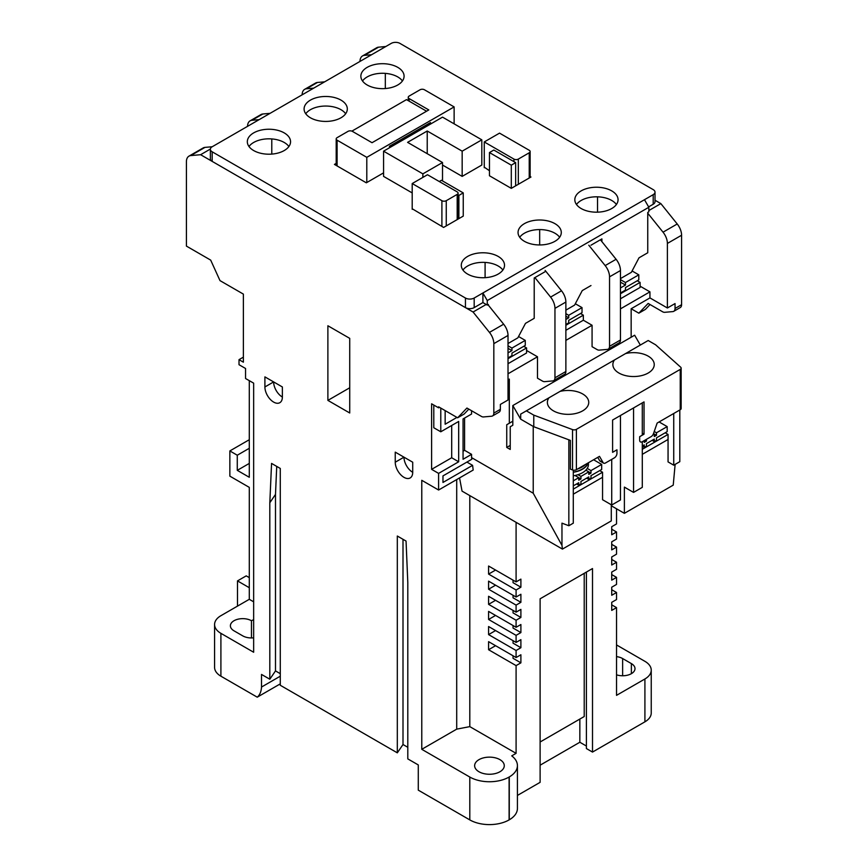 <?xml version="1.0" encoding="UTF-8"?>
<svg xmlns="http://www.w3.org/2000/svg" width="868" height="868" viewBox="0 0 868 868"><rect width="100%" height="100%" fill="white"/><g stroke="black" fill="none" stroke-linecap="round" stroke-linejoin="round"><path stroke-width="1.3" d="M478.973 771.75A14.821 8.561 180 0 1 474.633 765.695A14.821 8.561 180 0 1 483.78 757.797A14.821 8.561 180 0 1 499.935 759.641A14.821 8.561 180 0 1 504.275 765.695A14.821 8.561 180 0 1 495.129 773.605A14.821 8.561 180 0 1 478.973 771.75M403.978 477.346A12.347 7.128 -120 0 0 410.152 477.953A12.347 7.128 -120 0 0 412.712 472.3L412.712 462.21L395.244 452.13L395.244 462.21A12.347 7.128 -120 0 0 403.978 477.346M273.637 402.09A12.347 7.128 -120 0 0 279.811 402.698A12.347 7.128 -120 0 0 282.371 397.045L282.371 386.965L264.903 376.875L264.903 386.965A12.347 7.128 -120 0 0 273.637 402.09M359.981 61.422A12.347 7.128 60 0 1 362.542 55.932L376.734 47.74A12.347 7.128 60 0 1 378.546 47.176L385.783 46.525M655.014 200.248L660.852 203.611L677.224 223.987A12.347 7.128 60 0 1 681.586 235.239L681.586 304.701A6.174 3.57 60 0 1 680.317 307.522L673.763 311.308A6.174 3.57 60 0 1 672.863 311.59L664.714 312.317A6.174 3.57 -120 0 1 662.523 311.731L648.146 303.431L638.837 313.174L631.155 308.748L649.937 297.908L667.394 307.988L675.044 303.572L675.044 308.476A6.174 3.57 60 0 1 673.763 311.308M650.034 304.516L645.391 309.399L638.837 313.174M616.53 644.935L644.913 661.329A21.613 12.477 180 0 1 651.239 670.15A21.613 12.477 180 0 1 644.913 678.971L644.913 721.829L592.508 752.079L586.399 748.552L586.399 572.077M280.288 673.676L275.492 670.91L269.818 679.221L261.518 674.436L261.518 687.044A26.941 15.548 60 0 1 257.243 697.178L220.906 676.194L220.906 633.336L253.651 652.248L253.651 383.146L245.557 378.524L245.557 368.488L239.015 364.701L239.015 359.667L243.376 357.139M513.042 655.774L513.042 658.302L520.898 662.837L516.091 665.604L516.091 753.348L511.729 755.865A27.787 16.047 180 0 1 517.426 765.598L517.426 808.455A27.787 16.047 180 0 1 509.277 819.804L509.104 819.902A27.787 16.047 180 0 1 469.805 819.902L418.278 790.151L418.278 764.936L407.797 758.892L407.797 582.417L406.05 541.068L397.316 536.023L397.316 752.838L280.288 685.275L280.288 468.46L271.565 463.414L269.818 502.746L269.818 679.221M407.797 747.294L403.002 744.516L397.316 752.838M586.399 746.035L579.846 742.249L540.113 765.196M592.508 752.079L592.508 568.551L540.113 598.801L540.113 782.339L517.426 795.435M651.239 670.15L651.239 713.008A21.613 12.477 180 0 1 644.913 721.829M616.53 508.8L616.53 523.925L611.723 526.692L611.723 534.764L616.53 531.986L616.53 539.05L611.723 541.827L611.723 549.889L616.53 547.122L616.53 554.175L611.723 556.952L611.723 565.014L616.53 562.247L616.53 569.3L611.723 572.077L611.723 580.139L616.53 577.372L616.53 584.424L611.723 587.202L611.723 595.274L616.53 592.497L616.53 599.56L611.723 602.327L611.723 610.399L616.53 607.622L616.53 695.355L644.913 678.971M616.53 656.62A12.347 7.128 180 0 1 622.638 658.552L631.372 663.597A12.347 7.128 180 0 1 634.996 668.631A12.347 7.128 180 0 1 616.53 674.827M647.745 213.17L663.033 232.179A12.347 7.128 60 0 1 667.394 243.431L667.394 307.988M660.852 203.611L648.841 210.544M210.371 149.057L200.606 154.71L473.082 312.024L486.178 304.462M362.542 55.932A12.347 7.128 60 0 1 364.354 55.368L371.591 54.727M275.492 670.91L275.492 494.424L276.729 466.409M473.082 312.024L489.454 332.39A12.347 7.128 60 0 1 493.827 343.652L493.827 413.103A6.174 3.57 60 0 1 492.547 415.935A6.174 3.57 60 0 1 491.635 416.217L483.487 416.944A6.174 3.57 60 0 1 481.306 416.358L466.93 408.047L457.62 417.801L438.6 406.821L438.6 407.83L431.613 403.804L431.613 469.349L438.6 473.385L438.6 490.019L421.772 480.308L421.772 749.312L469.805 777.044L469.805 819.902M239.015 359.667L243.376 362.184L243.376 294.111L219.995 280.614L210.685 260.118L186.414 246.1L186.414 161.795A12.347 7.128 60 0 1 188.964 156.142A12.347 7.128 60 0 1 190.776 155.578L200.606 154.71M327.887 325.76L327.887 400.387L349.728 412.994L349.728 338.368L327.887 325.76M403.002 539.299L403.002 744.516M261.518 687.044L280.288 676.194M269.818 502.746L275.492 494.424M516.091 522.33L516.091 581.907L520.898 579.13L520.898 587.202L516.091 589.98L516.091 597.032L520.898 594.265L520.898 602.327L516.091 605.105L516.091 612.157L520.898 609.39L520.898 617.452L516.091 620.229L516.091 627.293L520.898 624.515L520.898 632.577L516.091 635.354L516.091 642.418L520.898 639.64L520.898 647.712L516.091 650.479L516.091 657.543L520.898 654.765L520.898 662.837M418.278 775.026L418.278 764.936M509.104 819.902L509.104 777.044A27.787 16.047 180 0 1 469.805 777.044M517.426 765.598A27.787 16.047 180 0 1 509.277 776.936L509.277 819.804M579.846 742.249L579.846 719.062M540.113 741.999L584.218 716.534L584.218 573.336M616.53 607.622L611.723 604.855M616.53 531.986L611.723 529.22M616.53 547.122L611.723 544.344M616.53 562.247L611.723 559.469M616.53 577.372L611.723 574.594M616.53 592.497L611.723 589.719M675.13 464.369L673.232 485.136L624.385 513.335L611.289 505.773M631.155 337.229L631.155 308.748M640.324 345.052L634.649 335.222L512.814 405.551L520.681 419.168L533.223 426.416L533.223 493.219L471.574 457.62L471.78 459.27L442.973 475.903L442.973 482.456L472.583 465.356L473.19 470.044L438.6 490.019M597.531 212.172L597.531 196.83M649.937 297.908L649.937 291.854L640.107 286.18M383.569 151.173L422.868 173.86L442.517 162.522L407.58 142.352L427.23 131.003L462.167 151.173L481.816 139.835L442.517 117.137L383.569 151.173L383.569 176.388L412.202 192.924M422.868 173.86L422.868 177.398M442.517 162.522L442.517 180.924M427.23 131.003L427.23 153.701M462.167 151.173L462.167 176.388L442.517 165.039M481.816 139.835L481.816 165.039L462.167 176.388M446.26 225.908L446.26 200.692L457.186 194.389A3.092 1.779 180 0 0 458.087 193.13A3.092 1.779 180 0 0 457.186 191.871L427.49 174.728L412.202 183.549L412.202 209.307M412.202 183.549L441.899 200.692L441.899 226.45M366.795 157.336L454.127 106.905L424.43 89.762A3.092 1.779 0 0 0 420.069 89.762L409.143 96.066A3.092 1.779 0 0 0 408.242 97.325A3.092 1.779 0 0 0 409.143 98.594L428.803 109.932L372.036 142.71L352.375 131.361A3.092 1.779 0 0 0 348.014 131.361L337.099 137.665A3.092 1.779 0 0 0 336.198 138.923A3.092 1.779 0 0 0 337.099 140.182L366.795 157.336L366.795 182.54M454.127 106.905L454.127 123.842M529.23 152.79A3.092 1.779 180 0 0 530.131 151.531A3.092 1.779 180 0 0 529.23 150.273L499.534 133.13L484.257 141.951L513.943 159.094A3.092 1.779 0 0 0 518.315 159.094L529.23 152.79L529.23 178.005M484.257 141.951L484.257 167.708M270.067 113.339L262.83 113.99A12.347 7.128 -120 0 0 261.018 114.543L250.103 120.847A12.347 7.128 60 0 1 251.904 120.283L259.152 119.643M302.129 94.829A12.347 7.128 60 0 1 304.679 89.328A12.347 7.128 60 0 1 306.491 88.775L313.739 88.124M324.654 81.831L317.406 82.471A12.347 7.128 -120 0 0 315.605 83.035L304.679 89.328M588.797 245.21L605.17 265.586A12.347 7.128 60 0 1 609.542 276.838L609.542 346.299A6.174 3.57 60 0 1 608.262 349.12L619.177 342.817A6.174 3.57 -120 0 0 620.457 339.996L620.457 270.534A12.347 7.128 -120 0 0 616.096 259.282L600.406 239.774M608.262 349.12A6.174 3.57 60 0 1 607.361 349.403L599.213 350.129A6.174 3.57 60 0 1 597.021 349.544L592.074 346.69L592.074 325.261L583.339 320.216L565.871 330.296M539.679 244.96L539.679 229.586M534.905 277.586L550.594 297.095A12.347 7.128 60 0 1 554.956 308.357L554.956 377.808A6.174 3.57 60 0 1 553.675 380.64L564.591 374.336A6.174 3.57 -120 0 0 565.871 371.504L565.871 302.053A12.347 7.128 -120 0 0 561.509 290.791L545.137 270.425M553.675 380.64A6.174 3.57 60 0 1 552.775 380.922L544.627 381.649A6.174 3.57 60 0 1 542.446 381.063L537.487 378.198L537.487 356.77L526.572 350.466M485.093 277.673L485.093 262.418M492.547 415.935L499.1 412.148A6.174 3.57 -120 0 0 500.369 409.327L500.369 404.423L508.019 400.007L508.019 335.449A12.347 7.128 -120 0 0 503.646 324.198L487.968 304.69M212.204 146.746L204.967 147.386A12.347 7.128 -120 0 0 203.155 147.951L188.964 156.142M247.543 126.348A12.347 7.128 60 0 1 250.103 120.847M220.906 676.194A21.613 12.477 -0 0 1 214.58 667.373L214.58 624.515A21.613 12.477 -0 0 1 220.906 615.694L249.29 599.311L249.29 487.371L229.857 476.152L229.857 450.937L237.279 455.223L249.29 448.289M516.091 753.348L469.805 726.625L456.709 729.142L421.772 749.312M456.709 479.57L456.709 729.142M439.479 407.331L438.6 407.83M438.6 473.385L458.684 461.787L458.684 421.447L440.781 431.787L440.781 408.09M471.574 457.62L471.574 454.344L463.056 459.27L463.056 418.929L471.574 414.014L471.574 410.738M465.834 412.278L466.984 411.074M445.154 410.607L445.154 424.224L456.937 417.41M451.696 425.483L451.696 457.751L431.613 469.349M433.794 405.063L433.794 427.75L440.781 431.787M457.62 417.801L464.163 414.025L468.818 409.143M253.651 601.828L249.29 599.311M214.58 624.515A21.613 12.477 -0 0 0 220.906 633.336M253.651 637.839A12.347 7.128 180 0 1 242.736 635.864L234.002 630.819A12.347 7.128 180 0 1 230.389 625.774A12.347 7.128 180 0 1 238.016 619.188A12.347 7.128 180 0 1 251.47 620.739A12.347 7.128 180 0 1 253.651 619.73M280.288 683.865L257.243 697.178M327.887 400.387L349.728 387.779M395.244 462.21L403.978 457.176A12.347 7.128 -120 0 0 412.712 472.3M264.903 386.965L273.637 381.92A12.347 7.128 -120 0 0 282.371 397.045M516.091 657.543L488.586 641.658L488.586 649.731L516.091 665.604M516.091 642.418L488.586 626.533L488.586 634.595L516.091 650.479M516.091 627.293L488.586 611.408L488.586 619.47L516.091 635.354M516.091 612.157L488.586 596.283L488.586 604.345L516.091 620.229M516.091 597.032L488.586 581.148L488.586 589.22L516.091 605.105M516.091 581.907L488.586 566.023L488.586 574.095L516.091 589.98M469.805 726.625L469.805 495.606M611.289 504.764L611.289 520.898L562.442 549.097L462.047 491.125L459.552 477.932M611.723 459.378L611.723 505.013L620.457 499.968L620.457 415.512M633.553 407.949L633.553 492.406L624.385 487.111L624.385 513.335M673.731 413.493L673.731 465.183L668.056 461.906L668.056 434.423L665.213 432.785M679.807 409.989L679.807 461.678L673.731 465.183M508.019 379.837L509.321 379.088L509.321 423.237L512.814 421.219L506.738 424.734L506.738 447.421L510.232 445.403M649.937 291.854L620.457 308.867M592.074 325.261L565.871 340.386M537.487 356.77L508.019 373.793M506.738 447.421L510.232 449.44L510.232 426.752L512.814 425.255L512.814 405.551M446.26 200.692A3.092 1.779 180 0 1 441.899 200.692M237.279 455.223L237.279 470.347L249.29 477.281L249.29 380.651M249.29 439.718L229.857 450.937M237.496 606.114L237.496 580.898L249.29 587.712M237.496 580.898L246.23 575.864L249.29 577.621M562.442 549.097L561.965 545.386L533.223 493.219M466.908 462.08L472.583 465.356M458.684 461.787L451.696 457.751M463.056 451.197L464.586 450.318L471.574 454.344M464.586 450.318L464.586 418.04M509.321 423.237L506.738 424.734M251.47 637.947L251.47 620.739M513.042 640.649L513.042 643.166L520.898 647.712M488.586 634.595L495.574 630.569M513.042 625.524L513.042 628.041L520.898 632.577M488.586 619.47L495.574 615.434M513.042 610.399L513.042 612.916L520.898 617.452M488.586 604.345L495.574 600.309M513.042 595.274L513.042 597.792L520.898 602.327M488.586 589.22L495.574 585.184M513.042 580.139L513.042 582.667L520.898 587.202M488.586 574.095L495.574 570.059M488.586 649.731L495.574 645.694M611.723 505.013L602.555 499.718L602.555 472.235L599.712 470.597M573.292 470.141L573.292 523.165L568.844 525.737L561.965 523.154L561.965 545.386M633.553 492.406L642.287 487.36L642.287 441.736L651.152 436.615A3.7 2.137 120 0 0 653.495 433.588L657.141 423.074L680.241 409.739A3.092 1.779 0 0 0 681.152 408.481L681.152 368.14A3.092 1.779 180 0 1 680.241 369.399L576.395 429.356A3.092 1.779 180 0 1 572.533 429.595L533.777 415.132L526.355 410.846L520.681 414.123L520.681 419.168L533.777 426.731L570.385 440.391L570.385 469.132L572.533 469.935A3.092 1.779 0 0 0 576.395 469.696L599.495 456.351L603.141 462.666A3.7 2.137 120 0 0 603.629 463.165A3.7 2.137 120 0 0 605.484 462.98L614.349 457.87A3.7 2.137 120 0 0 616.964 453.335L616.964 449.798L612.602 452.326L612.602 420.047L644.034 401.895L644.034 434.174L639.673 436.691L639.673 440.217A3.7 2.137 120 0 0 640.443 441.921A3.7 2.137 120 0 0 642.287 441.736M642.287 435.183L642.287 402.904M237.279 470.347L249.29 463.414M568.844 525.737L568.844 439.816M248.986 146.508A21.613 12.477 180 0 1 284.227 142.482A21.613 12.477 180 0 1 288.892 146.508M253.651 150.544A21.613 12.477 180 0 1 247.326 141.723A21.613 12.477 180 0 1 260.671 130.189A21.613 12.477 180 0 1 284.227 132.902A21.613 12.477 180 0 1 290.552 141.723A21.613 12.477 180 0 1 277.207 153.256A21.613 12.477 180 0 1 253.651 150.544M305.753 113.741A21.613 12.477 180 0 1 340.994 109.704A21.613 12.477 180 0 1 345.659 113.741M310.418 117.777A21.613 12.477 180 0 1 304.093 108.945A21.613 12.477 180 0 1 317.438 97.422A21.613 12.477 180 0 1 340.994 100.124A21.613 12.477 180 0 1 347.319 108.945A21.613 12.477 180 0 1 333.974 120.478A21.613 12.477 180 0 1 310.418 117.777M362.52 80.963A21.613 12.477 180 0 1 397.761 76.927A21.613 12.477 180 0 1 402.426 80.963M367.186 84.999A21.613 12.477 180 0 1 360.86 76.178A21.613 12.477 180 0 1 374.206 64.644A21.613 12.477 180 0 1 397.761 67.346A21.613 12.477 180 0 1 404.087 76.178A21.613 12.477 180 0 1 390.741 87.701A21.613 12.477 180 0 1 367.186 84.999M462.948 270.046A21.613 12.477 180 0 1 498.189 266.009A21.613 12.477 180 0 1 502.865 270.046M467.624 274.082A21.613 12.477 180 0 1 461.288 265.25A21.613 12.477 180 0 1 474.633 253.727A21.613 12.477 180 0 1 498.189 256.429A21.613 12.477 180 0 1 504.525 265.25A21.613 12.477 180 0 1 491.179 276.784A21.613 12.477 180 0 1 467.624 274.082M519.715 237.268A21.613 12.477 180 0 1 554.956 233.242A21.613 12.477 180 0 1 559.632 237.268M524.391 241.304A21.613 12.477 180 0 1 518.055 232.483A21.613 12.477 180 0 1 531.4 220.949A21.613 12.477 180 0 1 554.956 223.662A21.613 12.477 180 0 1 561.292 232.483A21.613 12.477 180 0 1 547.947 244.006A21.613 12.477 180 0 1 524.391 241.304M576.482 204.501A21.613 12.477 180 0 1 611.723 200.465A21.613 12.477 180 0 1 616.399 204.501M581.159 208.526A21.613 12.477 180 0 1 574.822 199.705A21.613 12.477 180 0 1 588.168 188.182A21.613 12.477 180 0 1 611.723 190.884A21.613 12.477 180 0 1 618.059 199.705A21.613 12.477 180 0 1 604.714 211.239A21.613 12.477 180 0 1 581.159 208.526M648.624 206.888L653.203 204.24A6.174 3.57 0 0 0 655.014 201.723L655.014 192.143A6.174 3.57 0 0 0 653.203 189.625L399.942 43.4A6.174 3.57 0 0 0 391.208 43.4L212.172 146.768A6.174 3.57 0 0 0 210.36 149.285A6.174 3.57 0 0 0 212.172 151.802L465.443 298.028A6.174 3.57 0 0 0 474.178 298.028L482.912 292.983L482.912 302.563L487.274 305.091L488.369 304.462L488.369 305.189M648.841 207.268L644.479 199.705L482.912 292.983L487.274 300.556L648.841 207.268L648.841 211.814L647.745 212.443L647.745 252.772L639.011 257.818L631.372 272.313L620.457 278.617M590.978 245.21L601.904 238.906L601.904 241.629M508.019 343.533L517.838 337.858L525.487 323.363L534.211 318.328L534.211 277.988L545.137 271.684M210.36 149.285L210.36 158.866A6.174 3.57 0 0 0 212.172 161.383L465.443 307.608A6.174 3.57 0 0 0 474.178 307.608L482.912 302.563M644.479 199.705L653.203 194.66A6.174 3.57 0 0 0 655.014 192.143M487.274 300.556L487.274 305.091M590.978 285.55L582.254 290.596L574.605 305.091L565.871 310.136M271.782 154.092L271.782 138.934M385.316 88.547L385.316 73.379M426.579 111.212L406.495 99.625L351.898 131.133M389.461 147.777L389.461 146.258L430.506 122.562L430.506 124.07M383.569 172.862L366.318 182.812L334.44 164.41L336.198 163.401M515.657 162.642L493.827 150.045L489.454 152.562L511.295 165.17L515.657 162.642L515.657 185.839L511.295 188.367L489.454 175.759L489.454 152.562M489.454 170.714L484.257 167.166M530.131 176.551L530.945 177.018L515.657 185.839M458.087 194.953L458.89 195.419L458.89 218.617L443.602 227.438L412.202 208.765M439.273 181.531L441.421 180.294L463.252 192.902L463.252 216.099L458.89 218.617M511.295 165.17L511.295 188.367M463.252 192.902L458.89 195.419M681.152 368.14A3.092 1.779 180 0 0 680.653 367.175L655.611 344.802L648.19 340.516L625.568 353.569A20.691 11.946 180 0 1 648.19 356.14A20.691 11.946 180 0 1 654.244 364.593A20.691 11.946 180 0 1 641.474 375.627A20.691 11.946 180 0 1 618.927 373.034A20.691 11.946 180 0 1 612.873 364.593A20.691 11.946 180 0 1 614.479 359.97L560.066 391.392A20.691 11.946 180 0 1 582.688 393.964A20.691 11.946 180 0 1 588.743 402.405A20.691 11.946 180 0 1 575.972 413.439A20.691 11.946 180 0 1 553.426 410.846A20.691 11.946 180 0 1 547.372 402.405A20.691 11.946 180 0 1 548.977 397.794L526.355 410.846M560.066 391.392L548.977 397.794M625.568 353.569L614.479 359.97M533.777 415.132L533.777 426.731M597.748 457.36L599.647 460.648A3.7 2.137 120 0 0 600.135 461.147L603.629 463.165M644.034 434.174L642.287 433.165M642.287 454.344L668.056 439.468M642.287 449.298L668.056 434.423M620.457 293.742L640.107 282.404L640.107 287.438L620.457 298.787M640.107 282.404L637.264 280.765M620.457 292.993L625.481 290.086L625.481 287.568L638.794 279.876L638.794 274.841L625.481 282.523L625.481 285.051L620.457 282.143M620.457 287.948L625.481 285.051M625.481 282.523L620.457 279.626M632.088 270.957L638.794 274.841M646.443 439.338L646.443 441.107L644.913 440.217M644.251 440.597L644.251 442.365L646.443 441.107M642.287 446.271L644.251 447.411L644.251 444.883L642.287 446.022M644.251 447.411L646.443 446.141L646.443 443.624L654.298 439.089L654.298 441.606L656.479 440.347L656.479 437.83L667.177 431.646L667.177 426.611L656.479 432.785L656.479 435.302L654.298 434.043L654.298 436.561L656.479 435.302M652.888 434.857L654.298 434.043L653.495 433.577M656.479 432.785L654.222 431.483M659.105 421.946L667.177 426.611M652.118 440.347L654.298 441.606M565.871 324.502L568.714 322.863L568.714 320.346L582.027 312.654L582.027 307.608L568.714 315.301L568.714 317.818L565.871 316.18M565.871 319.457L568.714 317.818M568.714 315.301L565.871 313.663M575.321 303.735L582.027 307.608M508.019 357.909L511.946 355.641L511.946 353.113L525.259 345.431L525.259 340.386L511.946 348.079L511.946 350.596L508.019 348.328M508.019 352.864L511.946 350.596M511.946 348.079L508.019 345.8M518.554 336.513L525.259 340.386M565.871 325.261L583.339 315.171L583.339 320.216M583.339 315.171L580.508 313.532M508.019 358.658L526.572 347.949L526.572 352.994L508.019 363.703M526.572 347.949L523.74 346.31M586.616 478.159L588.797 479.429L590.978 478.159L590.978 475.642L601.676 469.469L601.676 464.423L590.978 470.597L590.978 473.125L588.797 474.384L588.797 471.856L580.942 476.402L580.942 478.919L578.761 477.66L578.761 480.178L580.942 478.919M573.292 480.807L578.761 477.66L574.996 475.49M576.569 483.964L578.761 485.223L578.761 482.706L573.292 485.852M578.761 485.223L580.942 483.964L580.942 481.436L588.797 476.901L588.797 479.429M580.942 476.402L577.99 474.698M585.846 470.163L590.978 473.125M590.978 470.597L587.224 468.427M593.604 459.758L601.676 464.423M588.135 462.915A20.376 11.761 180 0 1 573.292 472.268M573.292 475.794A20.376 11.761 0 0 0 588.439 464.423L588.439 462.742M573.292 472.084A20.072 11.588 0 0 0 587.745 463.143M573.292 494.174L602.555 477.281M573.292 489.129L602.555 472.235M681.586 304.701L675.044 308.476M681.586 235.239L667.394 243.431M677.224 223.987L663.033 232.179M378.546 47.176L364.354 55.368M622.638 658.552L622.638 675.771M631.372 663.597L631.372 673.676M457.186 194.389L457.186 219.604M409.143 101.155L409.143 98.594M337.099 165.951L337.099 140.182M518.315 184.309L518.315 159.094M513.943 159.094L513.943 161.665M262.83 113.99L251.904 120.283M317.406 82.471L306.491 88.775M605.17 265.586L616.096 259.282M550.594 297.095L561.509 290.791M489.454 332.39L503.646 324.198M204.967 147.386L190.776 155.578M500.369 409.327L493.827 413.103M508.019 335.449L493.827 343.652M609.542 276.838L620.457 270.534M609.542 346.299L620.457 339.996M554.956 308.357L565.871 302.053M554.956 377.808L565.871 371.504M653.203 194.66L653.203 204.24M474.178 307.608L474.178 298.028M212.172 161.383L212.172 151.802M465.443 298.028L465.443 307.608M680.241 409.739L680.241 369.399M576.395 429.356L576.395 469.696M572.533 469.935L572.533 429.595M603.141 462.666L599.647 460.648M585.488 464.445A19.942 11.512 180 0 1 577.741 468.915M458.087 193.13L458.087 219.083M408.242 97.325L408.242 100.634M336.198 138.923L336.198 165.419M530.131 151.531L530.131 177.484"/></g></svg>
